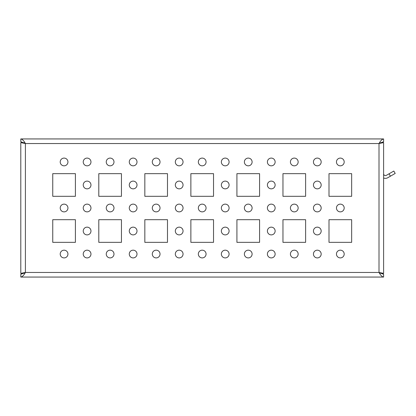 <?xml version="1.0" encoding="UTF-8"?>
<svg xmlns="http://www.w3.org/2000/svg" width="416" height="416" viewBox="0 0 416 416"><rect width="100%" height="100%" fill="white"/><g stroke="black" fill="none" stroke-linecap="round" stroke-linejoin="round"><path stroke-width="0.62" d="M83.231 184.98A3.869 3.869 0 0 0 89.034 188.328A3.869 3.869 0 0 0 89.034 181.631A3.869 3.869 0 0 0 83.231 184.98M129.272 184.98A3.869 3.869 0 0 0 135.075 188.328A3.869 3.869 0 0 0 135.075 181.631A3.869 3.869 0 0 0 129.272 184.98M175.318 184.98A3.869 3.869 0 0 0 181.116 188.328A3.869 3.869 0 0 0 181.116 181.631A3.869 3.869 0 0 0 175.318 184.98M221.359 184.98A3.869 3.869 0 0 0 227.157 188.328A3.869 3.869 0 0 0 227.157 181.631A3.869 3.869 0 0 0 221.359 184.98M267.4 184.98A3.869 3.869 0 0 0 273.203 188.328A3.869 3.869 0 0 0 273.203 181.631A3.869 3.869 0 0 0 267.4 184.98M313.44 184.98A3.869 3.869 0 0 0 319.244 188.328A3.869 3.869 0 0 0 319.244 181.631A3.869 3.869 0 0 0 313.44 184.98M83.231 231.02A3.869 3.869 0 0 0 89.034 234.369A3.869 3.869 0 0 0 89.034 227.672A3.869 3.869 0 0 0 83.231 231.02M129.272 231.02A3.869 3.869 0 0 0 135.075 234.369A3.869 3.869 0 0 0 135.075 227.672A3.869 3.869 0 0 0 129.272 231.02M175.318 231.02A3.869 3.869 0 0 0 181.116 234.369A3.869 3.869 0 0 0 181.116 227.672A3.869 3.869 0 0 0 175.318 231.02M221.359 231.02A3.869 3.869 0 0 0 227.157 234.369A3.869 3.869 0 0 0 227.157 227.672A3.869 3.869 0 0 0 221.359 231.02M52.754 196.305L75.405 196.305L75.405 173.654L52.754 173.654L52.754 196.305M98.795 196.305L121.446 196.305L121.446 173.654L98.795 173.654L98.795 196.305M144.836 196.305L167.487 196.305L167.487 173.654L144.836 173.654L144.836 196.305M190.876 196.305L213.533 196.305L213.533 173.654L190.876 173.654L190.876 196.305M236.917 196.305L259.574 196.305L259.574 173.654L236.917 173.654L236.917 196.305M282.963 196.305L305.614 196.305L305.614 173.654L282.963 173.654L282.963 196.305M329.004 196.305L351.655 196.305L351.655 173.654L329.004 173.654L329.004 196.305M52.754 242.346L75.405 242.346L75.405 219.695L52.754 219.695L52.754 242.346M98.795 242.346L121.446 242.346L121.446 219.695L98.795 219.695L98.795 242.346M144.836 242.346L167.487 242.346L167.487 219.695L144.836 219.695L144.836 242.346M190.876 242.346L213.533 242.346L213.533 219.695L190.876 219.695L190.876 242.346M236.917 242.346L259.574 242.346L259.574 219.695L236.917 219.695L236.917 242.346M60.211 161.959A3.869 3.869 0 0 0 66.014 165.308A3.869 3.869 0 0 0 66.014 158.61A3.869 3.869 0 0 0 60.211 161.959M83.231 161.959A3.869 3.869 0 0 0 89.034 165.308A3.869 3.869 0 0 0 89.034 158.61A3.869 3.869 0 0 0 83.231 161.959M106.252 161.959A3.869 3.869 0 0 0 112.055 165.308A3.869 3.869 0 0 0 112.055 158.61A3.869 3.869 0 0 0 106.252 161.959M129.272 161.959A3.869 3.869 0 0 0 135.075 165.308A3.869 3.869 0 0 0 135.075 158.61A3.869 3.869 0 0 0 129.272 161.959M152.292 161.959A3.869 3.869 0 0 0 158.096 165.308A3.869 3.869 0 0 0 158.096 158.61A3.869 3.869 0 0 0 152.292 161.959M175.318 161.959A3.869 3.869 0 0 0 181.116 165.308A3.869 3.869 0 0 0 181.116 158.61A3.869 3.869 0 0 0 175.318 161.959M198.338 161.959A3.869 3.869 0 0 0 204.136 165.308A3.869 3.869 0 0 0 204.136 158.61A3.869 3.869 0 0 0 198.338 161.959M221.359 161.959A3.869 3.869 0 0 0 227.157 165.308A3.869 3.869 0 0 0 227.157 158.61A3.869 3.869 0 0 0 221.359 161.959M244.379 161.959A3.869 3.869 0 0 0 250.177 165.308A3.869 3.869 0 0 0 250.177 158.61A3.869 3.869 0 0 0 244.379 161.959M267.4 161.959A3.869 3.869 0 0 0 273.203 165.308A3.869 3.869 0 0 0 273.203 158.61A3.869 3.869 0 0 0 267.4 161.959M290.42 161.959A3.869 3.869 0 0 0 296.223 165.308A3.869 3.869 0 0 0 296.223 158.61A3.869 3.869 0 0 0 290.42 161.959M313.44 161.959A3.869 3.869 0 0 0 319.244 165.308A3.869 3.869 0 0 0 319.244 158.61A3.869 3.869 0 0 0 313.44 161.959M336.461 161.959A3.869 3.869 0 0 0 342.264 165.308A3.869 3.869 0 0 0 342.264 158.61A3.869 3.869 0 0 0 336.461 161.959M60.211 208A3.869 3.869 0 0 0 66.014 211.349A3.869 3.869 0 0 0 66.014 204.651A3.869 3.869 0 0 0 60.211 208M83.231 208A3.869 3.869 0 0 0 89.034 211.349A3.869 3.869 0 0 0 89.034 204.651A3.869 3.869 0 0 0 83.231 208M106.252 208A3.869 3.869 0 0 0 112.055 211.349A3.869 3.869 0 0 0 112.055 204.651A3.869 3.869 0 0 0 106.252 208M129.272 208A3.869 3.869 0 0 0 135.075 211.349A3.869 3.869 0 0 0 135.075 204.651A3.869 3.869 0 0 0 129.272 208M152.292 208A3.869 3.869 0 0 0 158.096 211.349A3.869 3.869 0 0 0 158.096 204.651A3.869 3.869 0 0 0 152.292 208M175.318 208A3.869 3.869 0 0 0 181.116 211.349A3.869 3.869 0 0 0 181.116 204.651A3.869 3.869 0 0 0 175.318 208M198.338 208A3.869 3.869 0 0 0 204.136 211.349A3.869 3.869 0 0 0 204.136 204.651A3.869 3.869 0 0 0 198.338 208M221.359 208A3.869 3.869 0 0 0 227.157 211.349A3.869 3.869 0 0 0 227.157 204.651A3.869 3.869 0 0 0 221.359 208M244.379 208A3.869 3.869 0 0 0 250.177 211.349A3.869 3.869 0 0 0 250.177 204.651A3.869 3.869 0 0 0 244.379 208M267.4 208A3.869 3.869 0 0 0 273.203 211.349A3.869 3.869 0 0 0 273.203 204.651A3.869 3.869 0 0 0 267.4 208M290.42 208A3.869 3.869 0 0 0 296.223 211.349A3.869 3.869 0 0 0 296.223 204.651A3.869 3.869 0 0 0 290.42 208M313.44 208A3.869 3.869 0 0 0 319.244 211.349A3.869 3.869 0 0 0 319.244 204.651A3.869 3.869 0 0 0 313.44 208M336.461 208A3.869 3.869 0 0 0 342.264 211.349A3.869 3.869 0 0 0 342.264 204.651A3.869 3.869 0 0 0 336.461 208M60.211 254.041A3.869 3.869 0 0 0 66.014 257.39A3.869 3.869 0 0 0 66.014 250.692A3.869 3.869 0 0 0 60.211 254.041M83.231 254.041A3.869 3.869 0 0 0 89.034 257.39A3.869 3.869 0 0 0 89.034 250.692A3.869 3.869 0 0 0 83.231 254.041M106.252 254.041A3.869 3.869 0 0 0 112.055 257.39A3.869 3.869 0 0 0 112.055 250.692A3.869 3.869 0 0 0 106.252 254.041M129.272 254.041A3.869 3.869 0 0 0 135.075 257.39A3.869 3.869 0 0 0 135.075 250.692A3.869 3.869 0 0 0 129.272 254.041M152.292 254.041A3.869 3.869 0 0 0 158.096 257.39A3.869 3.869 0 0 0 158.096 250.692A3.869 3.869 0 0 0 152.292 254.041M175.318 254.041A3.869 3.869 0 0 0 181.116 257.39A3.869 3.869 0 0 0 181.116 250.692A3.869 3.869 0 0 0 175.318 254.041M198.338 254.041A3.869 3.869 0 0 0 204.136 257.39A3.869 3.869 0 0 0 204.136 250.692A3.869 3.869 0 0 0 198.338 254.041M221.359 254.041A3.869 3.869 0 0 0 227.157 257.39A3.869 3.869 0 0 0 227.157 250.692A3.869 3.869 0 0 0 221.359 254.041M244.379 254.041A3.869 3.869 0 0 0 250.177 257.39A3.869 3.869 0 0 0 250.177 250.692A3.869 3.869 0 0 0 244.379 254.041M267.4 254.041A3.869 3.869 0 0 0 273.203 257.39A3.869 3.869 0 0 0 273.203 250.692A3.869 3.869 0 0 0 267.4 254.041M290.42 254.041A3.869 3.869 0 0 0 296.223 257.39A3.869 3.869 0 0 0 296.223 250.692A3.869 3.869 0 0 0 290.42 254.041M267.4 231.02A3.869 3.869 0 0 0 273.203 234.369A3.869 3.869 0 0 0 273.203 227.672A3.869 3.869 0 0 0 267.4 231.02M313.44 231.02A3.869 3.869 0 0 0 319.244 234.369A3.869 3.869 0 0 0 319.244 227.672A3.869 3.869 0 0 0 313.44 231.02M282.963 219.695L282.963 242.346L305.614 242.346L305.614 219.695L282.963 219.695M329.004 219.695L329.004 242.346L351.655 242.346L351.655 219.695L329.004 219.695M313.44 254.041A3.869 3.869 0 0 0 319.244 257.39A3.869 3.869 0 0 0 319.244 250.692A3.869 3.869 0 0 0 313.44 254.041M336.461 254.041A3.869 3.869 0 0 0 342.264 257.39A3.869 3.869 0 0 0 342.264 250.692A3.869 3.869 0 0 0 336.461 254.041M20.8 138.939C22.334 139.209 23.868 140.743 25.402 143.541L379.002 143.541L380.848 142.62L383.609 142.62L379.002 143.541L383.609 141.7L383.609 138.939L20.8 138.939L20.8 141.7L25.402 143.541L23.561 142.62L20.8 142.62L20.8 273.38L25.402 272.459L20.8 274.3L20.8 277.061L383.609 277.061C382.075 276.791 380.541 275.257 379.002 272.459L380.848 273.38L383.609 273.38L379.002 272.459L379.002 143.541C380.541 140.743 382.075 139.209 383.609 138.939M383.609 142.62L383.609 273.38M383.609 177.965A4.602 4.602 0 0 0 387.754 177.731L390.416 176.197L389.033 173.805L393.817 171.038L395.2 173.43L390.416 176.197M383.609 173.748A1.841 1.841 0 0 0 386.37 175.339L389.033 173.805M383.609 248.976L383.609 259.106M383.609 156.894L383.609 167.024M383.609 200.632L383.609 213.065M379.002 277.061L44.928 277.061M229.091 277.061L221.359 277.061M37.19 277.061L25.402 277.061M367.219 277.061L359.481 277.061M321.178 277.061L313.44 277.061M20.8 273.38L23.561 273.38L25.402 272.459L379.002 272.459L383.609 274.3L383.609 277.061M20.8 142.62L25.402 143.541L25.402 272.459C23.873 275.252 22.334 276.791 20.8 277.061M175.318 138.939L72.826 138.939M25.402 138.939L37.19 138.939M44.928 138.939L55.333 138.939M183.05 138.939L285.537 138.939M303.035 138.939L379.002 138.939M367.219 138.939L359.481 138.939M321.178 138.939L313.44 138.939M20.8 213.065L20.8 200.632M20.8 248.976L20.8 254.041M20.8 161.959L20.8 167.024"/></g></svg>
